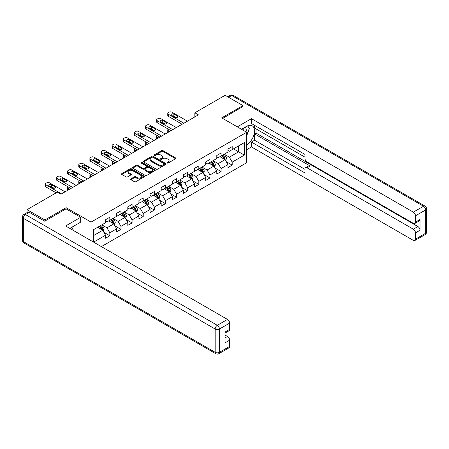 <?xml version="1.0" encoding="UTF-8"?>
<svg xmlns="http://www.w3.org/2000/svg" width="449" height="449" viewBox="0 0 449 449"><rect width="100%" height="100%" fill="white"/><g stroke="black" fill="none" stroke-linecap="round" stroke-linejoin="round"><path stroke-width="0.67" d="M167.185 163.032A0.69 0.398 0 0 0 168.167 163.032L175.604 158.738A0.988 0.572 0 0 0 175.896 158.334A0.988 0.572 0 0 0 175.604 157.93L163.004 150.656A0.988 0.572 0 0 0 161.606 150.656L154.17 154.95A0.69 0.398 0 0 0 153.968 155.231A0.69 0.398 0 0 0 154.17 155.517A0.69 0.398 0 0 0 155.146 155.517L156.112 154.961A3.165 1.83 0 0 1 160.59 154.961L161.64 155.567A3.165 1.83 0 0 1 162.566 156.858A3.165 1.83 0 0 1 161.64 158.155L160.68 158.71A0.69 0.398 0 0 0 160.473 158.991A0.69 0.398 0 0 0 160.68 159.272A0.69 0.398 0 0 0 161.657 159.272L162.622 158.716A3.165 1.83 0 0 1 167.101 158.716L168.151 159.322A3.165 1.83 0 0 1 169.077 160.619A3.165 1.83 0 0 1 168.151 161.909L167.185 162.465A0.69 0.398 0 0 0 166.983 162.751A0.69 0.398 0 0 0 167.185 163.032L167.185 162.465M130.878 178.865A0.988 0.572 0 0 0 130.586 179.269A0.988 0.572 0 0 0 130.878 179.673L134.414 181.71A0.988 0.572 0 0 0 135.811 181.71L144.073 176.945A0.988 0.572 0 0 0 144.359 176.541A0.988 0.572 0 0 0 144.073 176.137L131.473 168.863A0.988 0.572 0 0 0 130.07 168.863L121.814 173.628A0.988 0.572 0 0 0 121.522 174.032A0.988 0.572 0 0 0 121.814 174.437L126.085 176.9A0.988 0.572 0 0 0 127.482 176.9L131.018 174.863A0.988 0.572 0 0 0 131.31 174.459A0.988 0.572 0 0 0 131.018 174.055L128.902 172.831A2.649 1.527 0 0 1 128.122 171.748A2.649 1.527 0 0 1 129.761 170.339A2.649 1.527 0 0 1 132.646 170.671L140.941 175.458A2.649 1.527 0 0 1 141.716 176.541A2.649 1.527 0 0 1 140.082 177.95A2.649 1.527 0 0 1 137.192 177.619L135.811 176.822A0.988 0.572 0 0 0 134.414 176.822L130.878 178.865L130.878 179.673L134.414 177.647L134.414 176.822M66.121 208.88L66.121 207.691L44.872 219.959L27.047 209.666L27.047 212.635M66.121 207.691L91.08 222.098L246.675 132.264L246.675 162.734L101.384 246.613M242.971 106.699L242.971 105.588L221.716 117.857L246.675 132.264M242.971 105.588L225.14 95.295L194.838 112.794L194.838 116.908M27.047 209.666L57.349 192.166L60.918 194.226L198.402 114.849L194.838 112.794M156.179 169.144A0.988 0.572 0 0 0 157.582 169.144L165.838 164.373A0.988 0.572 0 0 0 166.13 163.969A0.988 0.572 0 0 0 165.838 163.565L153.238 156.291A0.988 0.572 0 0 0 151.841 156.291L143.579 161.062A0.988 0.572 0 0 0 143.293 161.466A0.988 0.572 0 0 0 143.579 161.87L156.179 169.144M141.446 163.183A0.69 0.398 0 0 1 142.148 163.279L142.148 162.454L154.956 169.851A0.988 0.572 0 0 1 155.247 170.255A0.988 0.572 0 0 1 154.956 170.659L146.694 175.43A0.988 0.572 0 0 1 145.296 175.43L132.696 168.156L136.232 166.13L136.232 165.305L132.696 167.348A0.988 0.572 0 0 0 132.41 167.752A0.988 0.572 0 0 0 132.696 168.156L132.696 167.348M136.232 166.13A0.988 0.572 0 0 1 137.63 166.13L137.63 165.305A0.988 0.572 0 0 0 136.232 165.305M137.63 165.305L142.743 168.257A0.988 0.572 0 0 0 144.14 168.257L146.486 166.899A0.988 0.572 0 0 0 146.778 166.495A0.988 0.572 0 0 0 146.486 166.091L141.166 163.021A0.69 0.398 0 0 1 140.964 162.74A0.69 0.398 0 0 1 141.39 162.37A0.69 0.398 0 0 1 142.148 162.454M91.08 240.664L91.08 222.098M103.882 232.329L109.837 235.77L109.837 232.762L116.678 228.81L116.678 231.813L120.961 229.344L120.961 226.341L127.802 222.39L127.802 225.392L132.085 222.923L132.085 219.915L138.926 215.963L138.926 218.972L143.209 216.502L143.209 213.494L150.05 209.543L150.05 212.545L154.333 210.076L154.333 207.073L161.18 203.122L161.18 206.125L165.457 203.655L165.457 200.647L172.304 196.696L172.304 199.704L176.58 197.234L176.58 194.226L183.428 190.275L183.428 193.278L187.704 190.808L187.704 187.805L194.552 183.854L194.552 186.857L198.828 184.387L198.828 181.379L205.676 177.428L205.676 180.436L209.952 177.967L209.952 174.958L216.8 171.007L216.8 174.01L221.076 171.54L221.076 168.538L227.924 164.587L227.924 167.589L232.2 165.12L232.2 162.111L244.323 155.113L244.323 142.597L238.621 145.891L238.621 151.824L244.323 155.113M109.837 235.77L105.554 238.239L105.554 235.231L93.611 242.129M93.431 242.028L93.431 229.714L105.554 222.715L105.554 219.713L109.837 217.243L109.837 220.246L116.678 216.295L116.678 213.286L120.961 210.817L120.961 213.825L127.802 209.874L127.802 206.866L132.085 204.396L132.085 207.399L138.926 203.448L138.926 200.445L143.209 197.975L143.209 200.978L150.05 197.027L150.05 194.019L154.333 191.549L154.333 194.557L161.18 190.606L161.18 187.598L165.457 185.128L165.457 188.131L172.304 184.18L172.304 181.177L176.58 178.708L176.58 181.71L183.428 177.759L183.428 174.751L187.704 172.281L187.704 175.29L194.552 171.338L194.552 168.33L198.828 165.861L198.828 168.863L205.676 164.912L205.676 161.909L209.952 159.44L209.952 162.443L216.8 158.491L216.8 155.483L221.076 153.014L221.076 156.022L227.924 152.071L227.924 149.062L232.2 146.593L232.2 149.596L244.323 142.597M108.692 220.902L113.827 223.871L106.98 227.823L101.85 224.859M105.554 221.071L106.98 221.896L109.837 220.246M106.98 227.823L109.837 232.762M113.827 223.871L116.678 228.81M119.816 214.482L124.951 217.445L118.104 221.402L112.974 218.433M116.678 214.644L118.104 215.469L120.961 213.825M118.104 221.402L120.961 226.341M124.951 217.445L127.802 222.39M130.94 208.061L136.075 211.024L129.228 214.976L124.098 212.012M127.802 208.224L129.228 209.049L132.085 207.399M129.228 214.976L132.085 219.915M136.075 211.024L138.926 215.963M142.064 201.635L147.199 204.604L140.357 208.555L135.222 205.591M138.926 201.803L140.357 202.628L143.209 200.978M140.357 208.555L143.209 213.494M147.199 204.604L150.05 209.543M153.193 195.214L158.323 198.177L151.481 202.134L146.346 199.165M150.05 195.377L151.481 196.202L154.333 194.557M151.481 202.134L154.333 207.073M158.323 198.177L161.18 203.122M164.317 188.793L169.447 191.757L162.605 195.708L157.47 192.744M161.18 188.956L162.605 189.781L165.457 188.131M162.605 195.708L165.457 200.647M169.447 191.757L172.304 196.696M175.441 182.373L180.571 185.336L173.729 189.287L168.594 186.324M172.304 182.535L173.729 183.36L176.58 181.71M173.729 189.287L176.58 194.226M180.571 185.336L183.428 190.275M186.565 175.946L191.695 178.91L184.853 182.866L179.718 179.897M183.428 176.115L184.853 176.934L187.704 175.29M184.853 182.866L187.704 187.805M191.695 178.91L194.552 183.854M197.689 169.526L202.825 172.489L195.977 176.44L190.842 173.477M194.552 169.688L195.977 170.513L198.828 168.863M195.977 176.44L198.828 181.379M202.825 172.489L205.676 177.428M208.813 163.105L213.948 166.068L207.101 170.019L201.966 167.056M205.676 163.268L207.101 164.093L209.952 162.443M207.101 170.019L209.952 174.958M213.948 166.068L216.8 171.007M219.937 156.679L225.072 159.642L218.225 163.599L213.09 160.63M216.8 156.847L218.225 157.666L221.076 156.022M218.225 163.599L221.076 168.538M225.072 159.642L227.924 164.587M233.486 148.855L238.621 151.824L229.349 157.172L224.214 154.209M227.924 150.421L229.349 151.246L232.2 149.596M229.349 157.172L232.2 162.111M44.872 219.959L44.872 221.071M93.431 235.646L102.703 230.292L97.568 227.329M102.703 230.292L105.554 235.231M226.245 161.679L232.2 165.12M215.122 168.106L221.076 171.54M203.998 174.526L209.952 177.967M192.874 180.947L198.828 184.387M181.75 187.373L187.704 190.808M170.626 193.794L176.58 197.234M159.502 200.215L165.457 203.655M148.378 206.641L154.333 210.076M137.254 213.062L143.209 216.502M126.13 219.482L132.085 222.923M115.006 225.909L120.961 229.344M167.466 163.127L168.151 162.734A3.165 1.83 0 0 0 169.077 161.438L169.077 160.619M162.566 156.858L162.566 157.683A3.165 1.83 0 0 1 161.64 158.974L160.955 159.373M175.593 158.744L163.004 151.481A0.988 0.572 0 0 0 161.606 151.481L154.445 155.612M165.827 164.385L153.238 157.116A0.988 0.572 0 0 0 151.841 157.116L143.596 161.876M164.093 164.255A0.69 0.398 0 0 0 164.295 163.969A0.69 0.398 0 0 0 164.093 163.689L153.03 157.302A0.69 0.398 0 0 0 152.048 157.302L151.038 157.891A3.165 1.83 0 0 0 150.106 159.182A3.165 1.83 0 0 0 151.038 160.478L158.598 164.839A3.165 1.83 0 0 0 163.077 164.839L164.093 164.255L164.093 165.075A0.69 0.398 0 0 0 164.295 164.794L164.295 163.969M150.106 159.182L150.106 160.007A3.165 1.83 0 0 0 151.038 161.298L151.038 160.478M164.093 165.075L163.077 165.664A3.165 1.83 0 0 1 158.598 165.664L151.038 161.298M137.63 166.13L142.743 169.077A0.988 0.572 0 0 0 144.14 169.077L146.486 167.724A0.988 0.572 0 0 0 146.778 167.32L146.778 166.495M142.148 163.279L154.944 170.665M148.041 171.316A2.649 1.527 0 0 0 150.931 171.647A2.649 1.527 0 0 0 152.565 170.233A2.649 1.527 0 0 0 151.79 169.155L148.866 167.466A0.988 0.572 0 0 0 147.468 167.466L145.122 168.818A0.988 0.572 0 0 0 144.831 169.222A0.988 0.572 0 0 0 145.122 169.627L148.041 171.316L148.041 172.141A2.649 1.527 0 0 0 150.931 172.472A2.649 1.527 0 0 0 152.565 171.058L152.565 170.233M144.831 169.222L144.831 170.048A0.988 0.572 0 0 0 145.122 170.452L145.122 169.627M148.041 172.141L145.122 170.452M141.716 176.541L141.716 177.361A2.649 1.527 0 0 1 140.082 178.775A2.649 1.527 0 0 1 137.192 178.444L135.811 177.647A0.988 0.572 0 0 0 134.414 177.647M128.122 171.748L128.122 172.573A2.649 1.527 0 0 0 128.902 173.656L128.902 172.831M131.007 174.869L128.902 173.656M144.056 176.951L131.473 169.683A0.988 0.572 0 0 0 130.07 169.683L121.825 174.448L121.814 173.628M225.634 160.619L226.481 158.48A2.672 1.543 -120 0 0 225.628 156.207L224.158 154.243M221.593 157.638L220.594 156.303M169.627 131.462L168.364 130.732L168.364 132.191M167.943 132.433A2.015 1.162 180 0 1 167.774 131.967L167.774 129.913A2.015 1.162 0 0 0 168.364 130.732M224.657 159.406L225.039 158.598A2.672 1.543 -120 0 0 224.276 156.987L222.805 155.023M222.132 155.41L223.765 157.593A1.364 0.786 60 0 1 224.012 158.003L225.039 158.598M221.946 155.517L223.417 157.481A2.672 1.543 60 0 1 224.186 159.092M168.296 129.132A2.015 1.162 0 0 0 167.774 129.913M183.888 123.228L168.364 114.265A2.015 1.162 -0 0 1 167.774 113.445A2.015 1.162 -0 0 1 168.364 112.62L169.077 112.205A2.015 1.162 -0 0 1 171.933 112.205L187.452 121.168M167.774 113.445L167.774 115.5A2.015 1.162 180 0 0 168.364 116.325L182.109 124.261M171.574 115.376A1.611 0.932 180 0 1 171.103 114.72A1.611 0.932 180 0 1 172.096 113.861A1.611 0.932 180 0 1 173.858 114.063L177.276 116.038A1.611 0.932 180 0 1 177.753 116.695A1.611 0.932 180 0 1 176.754 117.554A1.611 0.932 180 0 1 174.998 117.352L171.574 115.376M172.416 115.864A1.611 0.932 180 0 1 173.858 116.117L176.44 117.61M246.03 131.888A6.555 3.783 120 0 0 245.059 127.23M243.936 130.687A4.49 2.593 120 0 0 243.016 128.425A4.49 2.593 120 0 0 242.999 128.42M247.562 125.86L249.313 128.358L246.675 135.149M71.531 227.418L73.322 229.967L73.181 230.331M241.506 129.278L246.535 126.377A11.343 6.55 120 0 1 252.209 125.815A11.343 6.55 120 0 1 253.971 134.818A11.343 6.55 120 0 1 246.675 144.819M246.675 149.68L251.457 146.924L251.457 142.064L304.938 172.944L304.938 169.071A3.025 1.745 -120 0 1 305.561 167.685A3.025 1.745 -120 0 1 307.077 167.836L413.327 229.181L417.89 226.543A3.025 1.745 60 0 1 420.028 230.253L420.028 219.466A3.025 1.745 60 0 1 419.405 220.846L414.842 223.484A3.025 1.745 -120 0 0 415.465 222.098L415.465 215.84A3.025 1.745 -120 0 0 413.327 212.136L423.525 206.248L231.701 95.502L228.603 97.293M256.02 128.891L256.02 133.089L254.594 133.914L254.594 140.251L251.457 142.064M254.594 125.35L254.594 128.066L304.938 157.133M414.842 223.484A3.025 1.745 -120 0 1 413.327 223.333L307.077 161.988A3.025 1.745 -120 0 1 304.938 158.284L304.938 154.417L251.457 123.537L251.457 118.682L413.327 212.136M237.302 126.854L251.457 118.682M251.457 146.924L413.327 240.378A3.025 1.745 -120 0 0 414.842 240.529A3.025 1.745 -120 0 0 415.465 239.143L415.465 232.885A3.025 1.745 -120 0 0 413.327 229.181M242.971 106.452L222.682 118.413M254.594 133.914L310.214 166.023L307.077 167.836M256.02 133.089L417.89 226.543M254.594 140.251L304.938 169.318M305.561 167.685L308.699 165.877A3.025 1.745 60 0 1 310.214 166.023M246.675 135.486A11.343 6.55 120 0 0 248.74 129.834M248.926 127.802A11.343 6.55 120 0 0 248.639 125.484M29.325 212.343L25.475 214.566A3.025 1.745 -120 0 0 23.965 214.414L27.816 212.192A3.025 1.745 60 0 1 29.325 212.343L44.659 221.194L66.048 208.841L80.668 217.282L80.668 222.143L70.544 227.985A11.343 6.55 120 0 0 69.859 228.412M80.668 217.282L65.621 225.97L227.497 319.424A3.025 1.745 60 0 1 229.635 323.128L229.635 329.386A3.025 1.745 60 0 1 229.007 330.773L225.072 333.046M72.895 229.36L72.895 226.627M225.072 337.867L227.497 336.469A3.025 1.745 60 0 1 229.635 340.174L229.635 346.432A3.025 1.745 60 0 1 229.007 347.818L218.809 353.705A3.025 1.745 -120 0 0 219.438 352.319L229.635 346.432M229.635 329.386L225.072 332.024L225.072 342.811L229.635 340.174M227.497 336.469L225.072 335.072M214.51 167.045L215.357 164.906A2.672 1.543 -120 0 0 214.504 162.628L213.034 160.663M210.469 164.059L209.47 162.723M158.503 137.888L157.24 137.158L157.24 138.612M156.819 138.859A2.015 1.162 180 0 1 156.65 138.393L156.65 136.333A2.015 1.162 0 0 0 157.24 137.158M213.533 165.827L213.915 165.019A2.672 1.543 -120 0 0 213.152 163.414L211.681 161.449M211.008 161.836L212.641 164.014A1.364 0.786 60 0 1 212.888 164.429L213.915 165.019M210.822 161.943L212.293 163.907A2.672 1.543 60 0 1 213.062 165.513M157.172 135.553A2.015 1.162 0 0 0 156.65 136.333M203.386 173.466L204.233 171.327A2.672 1.543 -120 0 0 203.38 169.054L201.91 167.09M199.345 170.48L198.346 169.144M147.379 144.309L146.116 143.579L146.116 145.038M145.695 145.28A2.015 1.162 180 0 1 145.527 144.814L145.527 142.754A2.015 1.162 0 0 0 146.116 143.579M202.409 172.248L202.791 171.439A2.672 1.543 -120 0 0 202.028 169.834L200.551 167.87M199.884 168.257L201.517 170.435A1.364 0.786 60 0 1 201.764 170.85L202.791 171.439M199.698 168.364L201.169 170.328A2.672 1.543 60 0 1 201.938 171.933M146.048 141.974A2.015 1.162 0 0 0 145.527 142.754M172.764 129.649L157.24 120.691A2.015 1.162 -0 0 1 156.65 119.866A2.015 1.162 -0 0 1 157.24 119.041L157.953 118.631A2.015 1.162 -0 0 1 160.804 118.631L176.328 127.595M156.65 119.866L156.65 121.926A2.015 1.162 180 0 0 157.24 122.745L170.985 130.681M160.45 121.802A1.611 0.932 180 0 1 159.979 121.14A1.611 0.932 180 0 1 160.972 120.281A1.611 0.932 180 0 1 162.734 120.484L166.152 122.459A1.611 0.932 180 0 1 166.63 123.116A1.611 0.932 180 0 1 165.63 123.98A1.611 0.932 180 0 1 163.874 123.778L160.45 121.802M161.292 122.285A1.611 0.932 180 0 1 162.734 122.543L165.316 124.031M161.64 136.075L146.116 127.112A2.015 1.162 -0 0 1 145.527 126.287A2.015 1.162 -0 0 1 146.116 125.462L146.829 125.052A2.015 1.162 -0 0 1 149.68 125.052L165.204 134.015M145.527 126.287L145.527 128.347A2.015 1.162 180 0 0 146.116 129.172L159.855 137.102M149.326 128.223A1.611 0.932 180 0 1 148.855 127.567A1.611 0.932 180 0 1 149.848 126.702A1.611 0.932 180 0 1 151.605 126.904L155.028 128.88A1.611 0.932 180 0 1 155.506 129.542A1.611 0.932 180 0 1 154.507 130.401A1.611 0.932 180 0 1 152.75 130.199L149.326 128.223M150.162 128.706A1.611 0.932 180 0 1 151.605 128.964L154.192 130.457M192.262 179.886L193.109 177.748A2.672 1.543 -120 0 0 192.256 175.475L190.786 173.51M188.221 176.9L187.222 175.57M136.255 150.729L134.992 150L134.992 151.459M134.571 151.7A2.015 1.162 180 0 1 134.403 151.234L134.403 149.18A2.015 1.162 0 0 0 134.992 150M191.285 178.674L191.667 177.866A2.672 1.543 -120 0 0 190.904 176.255L189.427 174.291M188.76 174.678L190.393 176.861A1.364 0.786 60 0 1 190.64 177.271L191.667 177.866M188.574 174.784L190.045 176.749A2.672 1.543 60 0 1 190.808 178.36M134.925 148.394A2.015 1.162 0 0 0 134.403 149.18M181.138 186.313L181.985 184.174A2.672 1.543 -120 0 0 181.132 181.896L179.662 179.931M177.097 183.327L176.092 181.991M125.131 157.156L123.868 156.426L123.868 157.88M123.447 158.127A2.015 1.162 180 0 1 123.279 157.661L123.279 155.601A2.015 1.162 0 0 0 123.868 156.426M180.161 185.095L180.543 184.286A2.672 1.543 -120 0 0 179.78 182.681L178.304 180.717M177.636 181.104L179.269 183.282A1.364 0.786 60 0 1 179.516 183.697L180.543 184.286M177.45 181.211L178.921 183.175A2.672 1.543 60 0 1 179.684 184.78M123.801 154.821A2.015 1.162 0 0 0 123.279 155.601M170.014 192.733L170.861 190.595A2.672 1.543 -120 0 0 170.008 188.322L168.538 186.357M165.973 189.747L164.968 188.412M114.007 163.576L112.744 162.847L112.744 164.306M112.323 164.547A2.015 1.162 180 0 1 112.155 164.081L112.155 162.022A2.015 1.162 0 0 0 112.744 162.847M169.037 191.515L169.419 190.707A2.672 1.543 -120 0 0 168.656 189.102L167.18 187.138M166.512 187.525L168.145 189.703A1.364 0.786 60 0 1 168.392 190.118L169.419 190.707M166.326 187.631L167.797 189.596A2.672 1.543 60 0 1 168.56 191.201M112.677 161.242A2.015 1.162 0 0 0 112.155 162.022M150.516 142.496L134.992 133.533A2.015 1.162 -0 0 1 134.403 132.708A2.015 1.162 -0 0 1 134.992 131.888L135.705 131.473A2.015 1.162 -0 0 1 138.556 131.473L154.08 140.436M134.403 132.708L134.403 134.767A2.015 1.162 180 0 0 134.992 135.592L148.731 143.523M138.202 134.644A1.611 0.932 180 0 1 137.731 133.987A1.611 0.932 180 0 1 138.724 133.129A1.611 0.932 180 0 1 140.481 133.331L143.904 135.306A1.611 0.932 180 0 1 144.376 135.963A1.611 0.932 180 0 1 143.383 136.822A1.611 0.932 180 0 1 141.626 136.619L138.202 134.644M139.038 135.132A1.611 0.932 180 0 1 140.481 135.385L143.068 136.878M139.392 148.916L123.868 139.959A2.015 1.162 -0 0 1 123.279 139.134A2.015 1.162 -0 0 1 123.868 138.309L124.581 137.899A2.015 1.162 -0 0 1 127.432 137.899L142.956 146.862M123.279 139.134L123.279 141.194A2.015 1.162 180 0 0 123.868 142.013L137.607 149.949M127.078 141.07A1.611 0.932 180 0 1 126.607 140.408A1.611 0.932 180 0 1 127.6 139.549A1.611 0.932 180 0 1 129.357 139.751L132.781 141.727A1.611 0.932 180 0 1 133.252 142.384A1.611 0.932 180 0 1 132.259 143.248A1.611 0.932 180 0 1 130.502 143.046L127.078 141.07M127.914 141.553A1.611 0.932 180 0 1 129.357 141.811L131.944 143.298M128.268 155.343L112.744 146.38A2.015 1.162 -0 0 1 112.155 145.555A2.015 1.162 -0 0 1 112.744 144.73L113.457 144.32A2.015 1.162 -0 0 1 116.308 144.32L131.832 153.283M112.155 145.555L112.155 147.614A2.015 1.162 180 0 0 112.744 148.439L126.483 156.37M115.954 147.491A1.611 0.932 180 0 1 115.483 146.834A1.611 0.932 180 0 1 116.476 145.97A1.611 0.932 180 0 1 118.233 146.172L121.657 148.148A1.611 0.932 180 0 1 122.128 148.81A1.611 0.932 180 0 1 121.135 149.669A1.611 0.932 180 0 1 119.378 149.466L115.954 147.491M116.791 147.974A1.611 0.932 180 0 1 118.233 148.232L120.82 149.725M158.89 199.154L159.737 197.016A2.672 1.543 -120 0 0 158.884 194.743L157.414 192.778M154.849 196.168L153.844 194.838M102.883 169.997L101.62 169.267L101.62 170.727M101.199 170.968A2.015 1.162 180 0 1 101.031 170.502L101.031 168.448A2.015 1.162 0 0 0 101.62 169.267M157.913 197.942L158.295 197.133A2.672 1.543 -120 0 0 157.526 195.523L156.056 193.558M155.388 193.946L157.021 196.129A1.364 0.786 60 0 1 157.268 196.539L158.295 197.133M155.202 194.052L156.673 196.017A2.672 1.543 60 0 1 157.436 197.627M101.553 167.662A2.015 1.162 0 0 0 101.031 168.448M117.144 161.763L101.62 152.8A2.015 1.162 -0 0 1 101.031 151.975A2.015 1.162 -0 0 1 101.62 151.156L102.333 150.741A2.015 1.162 -0 0 1 105.184 150.741L120.708 159.704M101.031 151.975L101.031 154.035A2.015 1.162 180 0 0 101.62 154.86L115.359 162.791M104.83 153.912A1.611 0.932 180 0 1 104.353 153.255A1.611 0.932 180 0 1 105.352 152.396A1.611 0.932 180 0 1 107.109 152.593L110.533 154.574A1.611 0.932 180 0 1 111.004 155.231A1.611 0.932 180 0 1 110.011 156.089A1.611 0.932 180 0 1 108.254 155.887L104.83 153.912M105.667 154.4A1.611 0.932 180 0 1 107.109 154.652L109.696 156.145M147.766 205.58L148.613 203.442A2.672 1.543 -120 0 0 147.76 201.163L146.29 199.199M143.719 202.594L142.72 201.259M91.759 176.423L90.496 175.694L90.496 177.147M90.075 177.394A2.015 1.162 180 0 1 89.907 176.928L89.907 174.869A2.015 1.162 0 0 0 90.496 175.694M146.789 204.362L147.171 203.554A2.672 1.543 -120 0 0 146.402 201.949L144.932 199.985M144.264 200.366L145.897 202.55A1.364 0.786 60 0 1 146.144 202.965L147.171 203.554M144.078 200.478L145.549 202.443A2.672 1.543 60 0 1 146.312 204.048M90.429 174.089A2.015 1.162 0 0 0 89.907 174.869M106.02 168.184L90.496 159.227A2.015 1.162 -0 0 1 89.907 158.402A2.015 1.162 -0 0 1 90.496 157.577L91.209 157.167A2.015 1.162 -0 0 1 94.06 157.167L109.584 166.13M89.907 158.402L89.907 160.461A2.015 1.162 180 0 0 90.496 161.281L104.235 169.217M93.706 160.338A1.611 0.932 180 0 1 93.229 159.676A1.611 0.932 180 0 1 94.228 158.817A1.611 0.932 180 0 1 95.985 159.019L99.409 160.995A1.611 0.932 180 0 1 99.88 161.651A1.611 0.932 180 0 1 98.887 162.516A1.611 0.932 180 0 1 97.124 162.314L93.706 160.338M94.543 160.821A1.611 0.932 180 0 1 95.985 161.079L98.572 162.566M136.642 212.001L137.489 209.863A2.672 1.543 -120 0 0 136.636 207.59L135.166 205.625M132.595 209.015L131.596 207.679M80.635 182.844L79.372 182.114L79.372 183.574M78.951 183.815A2.015 1.162 180 0 1 78.783 183.349L78.783 181.289A2.015 1.162 0 0 0 79.372 182.114M135.665 210.783L136.047 209.975A2.672 1.543 -120 0 0 135.278 208.37L133.808 206.405M133.14 206.793L134.773 208.97A1.364 0.786 60 0 1 135.02 209.386L136.047 209.975M132.955 206.899L134.425 208.864A2.672 1.543 60 0 1 135.188 210.469M79.299 180.509A2.015 1.162 0 0 0 78.783 181.289M94.896 174.61L79.372 165.647A2.015 1.162 -0 0 1 78.783 164.822A2.015 1.162 -0 0 1 79.372 163.997L80.085 163.588A2.015 1.162 -0 0 1 82.936 163.588L98.46 172.551M78.783 164.822L78.783 166.882A2.015 1.162 180 0 0 79.372 167.707L93.111 175.638M82.582 166.759A1.611 0.932 180 0 1 82.105 166.102A1.611 0.932 180 0 1 83.104 165.238A1.611 0.932 180 0 1 84.861 165.44L88.285 167.415A1.611 0.932 180 0 1 88.756 168.078A1.611 0.932 180 0 1 87.763 168.936A1.611 0.932 180 0 1 86 168.734L82.582 166.759M83.419 167.241A1.611 0.932 180 0 1 84.861 167.499L87.443 168.992M125.518 218.422L126.365 216.283A2.672 1.543 -120 0 0 125.512 214.01L124.036 212.046M121.471 215.436L120.472 214.106M69.511 189.265L68.248 188.535L68.248 189.994M67.827 190.236A2.015 1.162 180 0 1 67.659 189.77L67.659 187.716A2.015 1.162 0 0 0 68.248 188.535M124.536 217.209L124.923 216.401A2.672 1.543 -120 0 0 124.154 214.79L122.684 212.826M122.016 213.213L123.649 215.391A1.364 0.786 60 0 1 123.896 215.806L124.923 216.401M121.831 213.32L123.301 215.284A2.672 1.543 60 0 1 124.064 216.895M68.175 186.93A2.015 1.162 0 0 0 67.659 187.716M83.772 181.031L68.248 172.068A2.015 1.162 -0 0 1 67.659 171.243A2.015 1.162 -0 0 1 68.248 170.424L68.961 170.008A2.015 1.162 -0 0 1 71.812 170.008L87.336 178.971M67.659 171.243L67.659 173.303A2.015 1.162 180 0 0 68.248 174.128L81.987 182.058M71.458 173.179A1.611 0.932 180 0 1 70.981 172.523A1.611 0.932 180 0 1 71.98 171.664A1.611 0.932 180 0 1 73.737 171.86L77.161 173.842A1.611 0.932 180 0 1 77.632 174.498A1.611 0.932 180 0 1 76.639 175.357A1.611 0.932 180 0 1 74.876 175.155L71.458 173.179M72.295 173.668A1.611 0.932 180 0 1 73.737 173.92L76.319 175.413M114.388 224.842L115.241 222.71A2.672 1.543 -120 0 0 114.388 220.431L112.912 218.467M110.347 221.862L109.348 220.526M113.412 223.63L113.799 222.822A2.672 1.543 -120 0 0 113.03 221.217L111.56 219.252M110.892 219.634L112.525 221.817A1.364 0.786 60 0 1 112.772 222.227L113.799 222.822M110.707 219.746L112.177 221.711A2.672 1.543 60 0 1 112.94 223.316M72.648 187.452L57.124 178.489A2.015 1.162 -0 0 1 56.529 177.669A2.015 1.162 -0 0 1 57.124 176.844L57.837 176.435A2.015 1.162 -0 0 1 60.688 176.435L76.212 185.398M56.529 177.669L56.529 179.729A2.015 1.162 180 0 0 57.124 180.549L70.863 188.485M60.329 179.606A1.611 0.932 180 0 1 59.857 178.943A1.611 0.932 180 0 1 60.856 178.085A1.611 0.932 180 0 1 62.613 178.287L66.037 180.262A1.611 0.932 180 0 1 66.508 180.919A1.611 0.932 180 0 1 65.515 181.783A1.611 0.932 180 0 1 63.752 181.581L60.329 179.606M61.171 180.088A1.611 0.932 180 0 1 62.613 180.346L65.195 181.834M103.264 231.269L104.117 229.13A2.672 1.543 -120 0 0 103.264 226.857L101.788 224.893M99.223 228.283L98.224 226.947M102.288 230.051L102.675 229.243A2.672 1.543 -120 0 0 101.906 227.637L100.436 225.673M99.768 226.06L101.401 228.238A1.364 0.786 60 0 1 101.648 228.653L102.675 229.243M99.583 226.167L101.053 228.131A2.672 1.543 60 0 1 101.816 229.736M61.524 193.878L46 184.915A2.015 1.162 -0 0 1 45.405 184.09A2.015 1.162 -0 0 1 46 183.265L46.713 182.855A2.015 1.162 -0 0 1 49.564 182.855L65.088 191.818M45.405 184.09L45.405 186.15A2.015 1.162 180 0 0 46 186.975L56.176 192.846M49.205 186.026A1.611 0.932 180 0 1 48.733 185.37A1.611 0.932 180 0 1 49.732 184.505A1.611 0.932 180 0 1 51.489 184.707L54.913 186.683A1.611 0.932 180 0 1 55.384 187.345A1.611 0.932 180 0 1 54.391 188.204A1.611 0.932 180 0 1 52.628 188.002L49.205 186.026M50.047 186.509A1.611 0.932 180 0 1 51.489 186.767L54.071 188.26M168.151 162.734L168.151 161.909M160.68 159.272L160.68 158.71M161.64 158.974L161.64 158.155M154.17 155.517L154.17 154.95M161.606 151.481L161.606 150.656M163.004 151.481L163.004 150.656M175.604 158.738L175.604 157.93M143.579 161.87L143.579 161.062M151.841 157.116L151.841 156.291M153.238 157.116L153.238 156.291M165.838 164.373L165.838 163.565M158.598 165.664L158.598 164.839M163.077 165.664L163.077 164.839M142.743 169.077L142.743 168.257M144.14 169.077L144.14 168.257M146.486 167.724L146.486 166.899M154.956 170.659L154.956 169.851M135.811 177.647L135.811 176.822M137.192 178.444L137.192 177.619M131.018 174.863L131.018 174.055M130.07 169.683L130.07 168.863M131.473 169.683L131.473 168.863M144.073 176.945L144.073 176.137M224.809 159.49L226.464 158.536M224.276 156.987L225.628 156.207M222.373 158.087L223.417 157.481M168.364 116.325L168.364 114.265M173.858 114.063L173.858 116.117M177.276 116.038L177.276 117.352M415.465 222.098L420.028 219.466M420.028 230.253L415.465 232.885M415.465 239.143L425.663 233.256L425.663 209.952L415.465 215.84M425.663 233.256A3.025 1.745 60 0 1 425.035 234.642A3.025 3.025 0 0 0 426.55 232.021A3.025 1.745 180 0 1 425.663 233.256M425.663 209.952A3.025 1.745 0 0 0 426.55 208.718A3.025 3.025 0 0 0 425.035 206.097A3.025 1.745 -60 0 0 423.525 206.248A3.025 1.745 60 0 1 425.663 209.952M227.716 96.782L230.191 95.351A3.025 1.745 60 0 1 231.701 95.502A3.025 1.745 -60 0 1 233.216 95.351L425.035 206.097M23.965 214.414A3.025 3.025 0 0 0 22.45 217.035A3.025 1.745 180 0 0 23.337 218.27A3.025 1.745 -60 0 1 25.475 214.566L217.299 325.312A3.025 1.745 -60 0 0 215.161 329.016L23.337 218.27L23.337 241.573L215.161 352.319L215.161 329.016A3.025 1.745 -0 0 0 219.438 329.016L219.438 352.319A3.025 1.745 180 0 1 215.161 352.319A3.025 1.745 -60 0 0 215.784 353.705A3.025 3.025 0 0 0 218.809 353.705M229.635 323.128L219.438 329.016A3.025 1.745 -120 0 0 217.299 325.312L227.497 319.424M23.965 242.96A3.025 1.745 -60 0 1 23.337 241.573A3.025 1.745 -0 0 1 22.45 240.338A3.025 3.025 0 0 0 23.965 242.96L215.784 353.705M213.685 165.917L215.34 164.957M213.152 163.414L214.504 162.628M211.249 164.508L212.293 163.907M202.561 172.337L204.216 171.378M202.028 169.834L203.38 169.054M200.125 170.934L201.169 170.328M157.24 122.745L157.24 120.691M162.734 120.484L162.734 122.543M166.152 122.459L166.152 123.778M146.116 129.172L146.116 127.112M151.605 126.904L151.605 128.964M155.028 128.88L155.028 130.199M191.431 178.758L193.092 177.804M190.904 176.255L192.256 175.475M189.001 177.355L190.045 176.749M180.307 185.184L181.968 184.225M179.78 182.681L181.132 181.896M177.877 183.776L178.921 183.175M169.183 191.605L170.844 190.645M168.656 189.102L170.008 188.322M166.753 190.202L167.797 189.596M134.992 135.592L134.992 133.533M140.481 133.331L140.481 135.385M143.904 135.306L143.904 136.619M123.868 142.013L123.868 139.959M129.357 139.751L129.357 141.811M132.781 141.727L132.781 143.046M112.744 148.439L112.744 146.38M118.233 146.172L118.233 148.232M121.657 148.148L121.657 149.466M158.059 198.026L159.721 197.072M157.526 195.523L158.884 194.743M155.629 196.623L156.673 196.017M101.62 154.86L101.62 152.8M107.109 152.593L107.109 154.652M110.533 154.574L110.533 155.887M146.935 204.452L148.597 203.492M146.402 201.949L147.76 201.163M144.505 203.043L145.549 202.443M90.496 161.281L90.496 159.227M95.985 159.019L95.985 161.079M99.409 160.995L99.409 162.314M135.811 210.873L137.473 209.913M135.278 208.37L136.636 207.59M133.381 209.47L134.425 208.864M79.372 167.707L79.372 165.647M84.861 165.44L84.861 167.499M88.285 167.415L88.285 168.734M124.687 217.294L126.349 216.339M124.154 214.79L125.512 214.01M122.257 215.89L123.301 215.284M68.248 174.128L68.248 172.068M73.737 171.86L73.737 173.92M77.161 173.842L77.161 175.155M113.563 223.714L115.225 222.76M113.03 221.217L114.388 220.431M111.133 222.311L112.177 221.711M57.124 180.549L57.124 178.489M62.613 178.287L62.613 180.346M66.037 180.262L66.037 181.581M102.439 230.141L104.095 229.181M101.906 227.637L103.264 226.857M100.009 228.737L101.053 228.131M46 186.975L46 184.915M51.489 184.707L51.489 186.767M54.913 186.683L54.913 188.002M414.842 240.529L425.035 234.642M426.55 232.021L426.55 208.718M233.216 95.351A3.025 3.025 0 0 0 230.191 95.351M22.45 217.035L22.45 240.338"/></g></svg>
